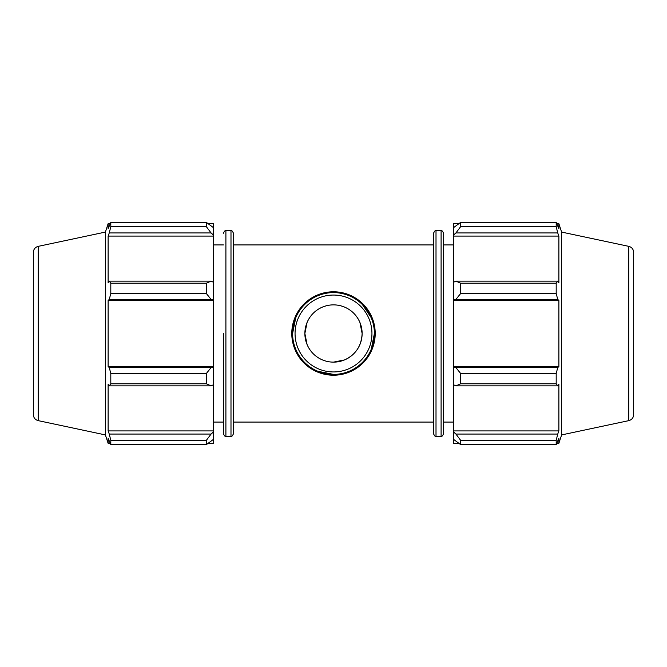 <?xml version="1.0" encoding="UTF-8"?>
<svg xmlns="http://www.w3.org/2000/svg" width="667" height="667" viewBox="0 0 667 667"><rect width="100%" height="100%" fill="white"/><g stroke="black" fill="none" stroke-linecap="round" stroke-linejoin="round"><path stroke-width="1" d="M333.5 374.404L317.742 371.244M292.596 333.5A40.904 40.904 0 0 0 353.952 368.918A40.904 40.904 0 0 0 353.952 298.082A40.904 40.904 0 0 0 292.596 333.5L295.756 317.742M317.742 295.756C328.247 291.537 338.753 291.537 349.258 295.756M362.423 304.577L371.244 317.742M374.404 333.5L371.244 349.258M295.056 333.5A38.444 38.444 0 0 1 352.726 300.208A38.444 38.444 0 0 1 352.726 366.792A38.444 38.444 0 0 1 295.056 333.5M304.869 333.5A28.631 28.631 0 0 0 347.815 358.296A28.631 28.631 0 0 0 347.815 308.704A28.631 28.631 0 0 0 304.869 333.5L307.087 344.556C310.205 351.709 315.324 356.828 322.444 359.913M291.779 333.5A41.721 41.721 0 0 0 354.36 369.626A41.721 41.721 0 0 0 354.36 297.374A41.721 41.721 0 0 0 291.779 333.5M333.5 362.131L344.556 359.913C355.619 354.786 361.481 345.981 362.131 333.5L359.913 322.444C356.795 315.291 351.676 310.172 344.556 307.087C337.185 304.127 329.815 304.127 322.444 307.087C315.324 310.172 310.205 315.291 307.087 322.444L304.869 333.467M208.412 223.678L213.44 223.678L213.44 227.63L206.353 222.386L206.353 226.655L211.08 232.941L213.44 235.034L213.44 227.63M213.44 235.034L213.44 282.241L211.08 281.149L206.353 283.2L206.353 293.513L211.08 299.408L213.44 300.117L213.44 282.241M213.44 300.117L213.44 366.883L211.08 367.592L206.353 373.487L206.353 383.8L211.08 385.851L213.44 384.759L213.44 366.883M213.44 384.759L213.44 431.966L211.08 434.059L206.353 440.345L206.353 444.614L213.44 439.37L213.44 431.966M213.44 439.37L213.44 443.322L208.412 443.322M213.44 236.085L108.121 236.085L109.271 232.941L211.08 232.941M206.353 226.655L110.805 226.655L109.271 232.941M213.44 300.475L108.121 300.475L109.271 299.408L211.08 299.408M206.353 293.513L110.805 293.513L109.271 299.408M206.353 383.8L110.805 383.8L109.271 385.851L211.08 385.851M211.08 367.592L109.271 367.592L110.805 373.487L206.353 373.487M110.805 373.487L110.805 383.8M38.219 246.356C35.184 247.215 33.558 249.225 33.35 252.376L33.35 414.624C33.558 417.775 35.184 419.785 38.219 420.644L38.219 246.356L105.386 232.083L105.386 434.917L108.121 443.322L108.121 438.244L110.805 444.614L206.353 444.614M211.08 281.149L109.271 281.149L110.805 283.2L110.805 293.513M109.271 281.149L108.121 282.791L108.121 236.085M105.386 232.083L108.121 223.678L108.121 228.756L110.805 222.386L110.805 226.655M211.08 434.059L109.271 434.059L110.805 440.345L110.805 444.614M109.271 434.059L108.121 430.915L108.121 384.209L109.271 385.851M109.271 367.592L108.121 366.525L108.121 300.475M110.805 283.2L206.353 283.2M110.805 222.386L206.353 222.386M110.805 440.345L206.353 440.345M223.445 333.5L223.445 433.783L223.445 333.5M233.45 333.5L233.45 233.217C232.333 230.907 231.516 230.082 230.99 230.757L230.99 436.243C231.516 436.918 232.333 436.093 233.45 433.783L233.45 333.5M213.44 430.915L108.121 430.915M213.44 366.525L108.121 366.525M458.588 443.322L453.56 443.322L453.56 439.37L460.647 444.614L460.647 440.345L455.92 434.059L453.56 431.966L453.56 439.37M453.56 431.966L453.56 384.759L455.92 385.851L460.647 383.8L460.647 373.487L455.92 367.592L453.56 366.883L453.56 384.759M453.56 366.883L453.56 300.117L455.92 299.408L460.647 293.513L460.647 283.2L455.92 281.149L453.56 282.241L453.56 300.117M453.56 282.241L453.56 235.034L455.92 232.941L460.647 226.655L460.647 222.386L453.56 227.63L453.56 235.034M453.56 227.63L453.56 223.678L458.588 223.678M628.781 246.356C631.816 247.215 633.442 249.225 633.65 252.376L633.65 414.624C633.442 417.775 631.816 419.785 628.781 420.644L628.781 246.356L561.614 232.083L558.879 223.678L558.879 228.756L556.195 222.386L556.195 226.655L460.647 226.655M460.647 222.386L556.195 222.386M455.92 232.941L557.729 232.941L558.879 236.085L558.879 282.791L557.729 281.149L455.92 281.149M460.647 283.2L556.195 283.2L557.729 281.149M453.56 366.525L558.879 366.525L557.729 367.592L455.92 367.592M460.647 373.487L556.195 373.487L557.729 367.592M453.56 430.915L558.879 430.915L557.729 434.059L455.92 434.059M460.647 440.345L556.195 440.345L557.729 434.059M455.92 299.408L557.729 299.408L556.195 293.513L460.647 293.513M453.56 300.475L558.879 300.475L558.879 366.525M557.729 299.408L558.879 300.475M561.614 232.083L561.614 434.917L558.879 443.322L558.879 438.244L556.195 444.614L460.647 444.614M556.195 373.487L556.195 383.8L460.647 383.8M455.92 385.851L557.729 385.851L556.195 383.8M557.729 385.851L558.879 384.209L558.879 430.915M556.195 440.345L556.195 444.614M557.729 232.941L556.195 226.655M556.195 283.2L556.195 293.513M453.56 236.085L558.879 236.085M443.555 333.5L443.555 433.783L443.555 233.217L443.555 244.931L453.56 244.931M436.01 230.757C435.434 230.123 434.609 230.94 433.55 233.217L433.55 433.783C434.609 436.06 435.434 436.877 436.01 436.243L436.01 230.757L441.095 230.757L441.095 436.243C441.621 436.918 442.438 436.093 443.555 433.783M433.55 333.5L433.55 422.069L233.45 422.069M633.65 333.5L633.65 395.006M223.445 433.783C224.504 436.06 225.329 436.877 225.905 436.243L225.905 230.757C225.329 230.123 224.504 230.94 223.445 233.217M225.905 436.243L230.99 436.243M225.905 230.757L230.99 230.757M108.121 223.678L110.13 223.678M108.121 443.322L110.13 443.322M38.219 420.644L105.386 434.917M213.44 422.069L223.445 422.069M213.44 244.931L223.445 244.931M441.095 230.757C441.621 230.082 442.438 230.907 443.555 233.217M436.01 436.243L441.095 436.243M556.87 223.678L558.879 223.678M556.87 443.322L558.879 443.322M628.781 420.644L561.614 434.917M233.45 244.931L433.55 244.931M443.555 422.069L453.56 422.069"/></g></svg>
